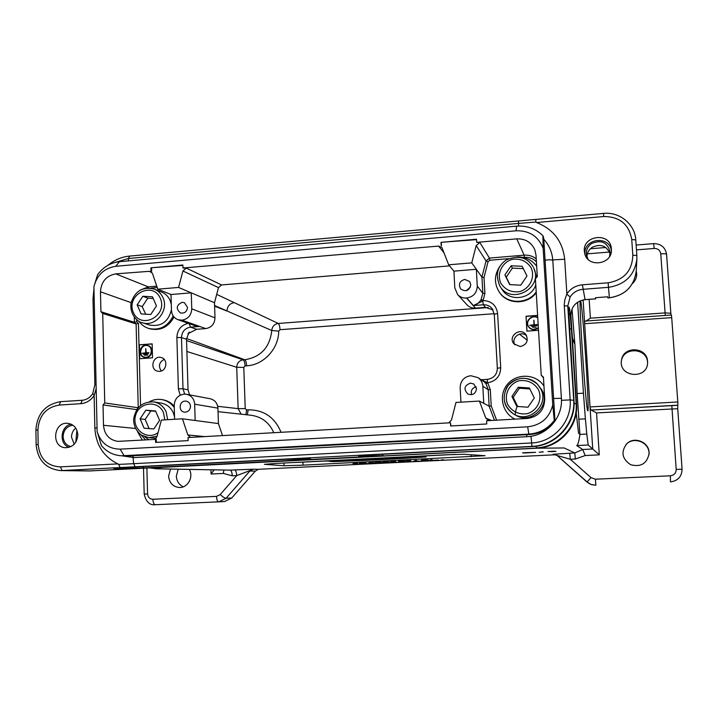 <?xml version="1.0" encoding="UTF-8"?>
<svg xmlns="http://www.w3.org/2000/svg" width="718" height="718" viewBox="0 0 718 718"><rect width="100%" height="100%" fill="white"/><g stroke="black" fill="none" stroke-linecap="round" stroke-linejoin="round"><path stroke-width="1.08" d="M580.449 300.743C582.325 300.232 589.9 414.16 587.764 410.813L587.719 410.75C585.924 410.875 578.475 299.289 580.377 300.77L580.368 300.788M596.55 412.913L591.067 410.059L677.792 405.311L677.72 408.704L596.55 412.913L599.279 454.853L588.186 444.981L576.716 445.564L582.684 449.504L592.745 449.001L584.649 323.71L671.707 317.643L671.384 315.049M583.115 299.936L584.649 323.71M576.204 412.769L578.52 433.071L579.902 434.408L577.146 393.554L583.438 393.177L577.604 302.233M583.438 393.177L585.385 418.854L578.69 419.231M579.902 434.408L586.785 434.049L585.385 418.854M586.785 434.049L588.186 444.981M460.929 402.161L460.157 387.657C460.462 380.809 463.999 376.833 470.757 375.72L477.955 377.605C480.916 379.723 482.532 382.604 482.828 386.239L483.779 403.363L479.373 401.057L485.781 418.055L491.426 420.461M470.389 383.125L473.79 383.977L476.519 388.582C475.756 393.697 472.893 395.537 467.956 394.101C463.379 389.282 464.196 385.629 470.389 383.125M453.929 271.144L476.339 269.286L477.273 286.069C476.967 292.845 473.449 296.83 466.727 298.024L466.529 298.042C462.993 298.23 460.023 297.072 457.617 294.568L454.817 287.864L453.929 271.144L448.669 264.807L441.902 247.486L438.59 246.086L444.209 253.059M464.743 279.419L469.626 281.51L470.82 284.669C469.321 290.772 465.937 292.199 460.669 288.95C458.183 284.229 459.547 281.052 464.743 279.419M174.591 419.276L174.196 405.473C174.618 398.957 177.884 395.178 184.005 394.146L186.581 394.281C191.473 395.564 194.165 398.867 194.668 404.189L195.161 420.488L182.435 418.8L187.829 434.964L204.684 436.607M185.091 401.093L186.249 401.156C188.825 401.793 190.243 403.507 190.512 406.307C190.135 410.211 188.089 412.15 184.391 412.132C178.315 411.522 178.97 401.191 185.091 401.093M171.01 294.524L191.266 292.845L191.76 308.83C191.338 315.274 188.08 319.061 181.986 320.174L177.938 319.681C173.953 318.047 171.799 314.969 171.467 310.445L171.01 294.524L157.763 289.183L152.539 273.63L150.69 271.592L149.102 271.332L151.965 272.58M182.157 302.323L184.355 302.646L187.524 307.349C186.922 311.765 184.544 313.631 180.397 312.922C175.695 308.668 176.278 305.132 182.157 302.323M554.134 407.007L554.969 421.008L554.278 420.452L552.761 404.97L543.14 248.275L542.925 235.692L543.714 238.035L554.134 407.007M542.925 235.692C535.655 228.62 526.868 225.443 516.565 226.152L119.448 261.684C110.527 262.698 103.257 267.015 97.63 274.635L93.932 286.581L97.127 431.554L101.462 445.663C106.802 451.927 113.498 455.302 121.539 455.795L128.737 455.984L529.812 434.525C540.205 433.744 548.597 429.238 554.969 421.008M449.558 265.875L221.566 284.938L218.487 287.604L214.494 302.736L214.987 317.868C214.601 323.98 211.514 327.552 205.725 328.602L196.669 329.284L187.91 333.735M186.581 394.281L210.221 398.759C214.87 399.98 217.437 403.112 217.922 408.147L218.425 423.566L222.499 435.602M493.015 309.925L485.44 307.367L475.433 308.121C472.094 308.3 469.285 307.196 467.005 304.827L457.617 294.568M520.254 346.561L513.962 343.895C507.33 336.437 520.64 326.439 526.061 334.839C528.619 340.879 526.68 344.793 520.254 346.561M543.948 385.862L542.261 383.762C533.268 373.351 515.56 373.863 507.159 384.651C498.507 395.241 502.053 412.419 514.276 418.738L515.057 419.132M538.518 330.298L526.913 331.124L526.025 316.252L537.62 315.39M499.818 266.423C494.244 274.877 494.011 283.35 499.127 291.849L499.459 292.334C507.213 304.701 527.559 304.979 536.247 292.684M595.635 297.71L595.68 298.859L595.491 297.719L607.751 296.785L607.859 297.934L609.385 297.773L608.478 287.335L582.765 289.327C577.335 289.901 573.126 292.432 570.146 296.929L567.767 306.048L573.7 399.953C575.701 423.458 555.633 445.69 531.984 446.381L60.644 470.604L89.238 470.945L102.297 470.317M76.889 430.27L75.776 442.216M218.487 287.604L182.928 270.991L186.258 268.092L182.955 268.002L438.59 246.086M450.922 425.971L450.473 422.767L188.017 437.54L188.116 440.619L155.609 442.423L155.519 439.371L117.887 441.373C109.208 439.972 104.406 434.605 103.491 425.28L103.033 404.943L136.779 409.637M103.033 404.943L104.747 402.96L102.71 313.443L136.106 323.926L134.419 322.319L100.924 311.729L100.475 291.795C101.184 281.671 106.282 275.694 115.76 273.863L149.102 271.332M481.32 299.388L483.133 300.564L482.72 301.004L473.359 305.554C476.151 305.042 478.691 303.167 480.979 299.936L482.828 293.276L481.931 277.112L486.059 260.939L476.196 245.556L479.83 242.487L476.68 242.361L516.754 238.861C525.271 238.591 531.302 242.235 534.829 249.792L536.005 255.114L537.315 276.601L535.404 278.755L541.237 375.209L543.418 377.112L544.747 399.046C544.298 410.238 538.5 416.7 527.371 418.441L486.598 420.739L486.777 423.97L450.644 425.98L450.473 422.767M532.612 327.327L536.005 327.228M531.383 326.268L537.001 325.703M529.749 325.245L537.692 324.671L534.201 324.76L533.761 320.21L534.039 324.769L529.839 325.38L537.683 324.509M533.932 320.201L534.282 324.751M494.478 420.29L489.137 406.182L488.222 389.703L486.023 383.753L484.183 381.868M481.607 380.082L487.728 382.757L490.304 389.721L491.211 405.894L489.137 406.182L483.779 403.363M479.373 401.057L455.975 402.457L451.487 420.003L448.741 422.866M488.859 420.604L485.781 418.055M554.278 420.452C547.834 428.763 539.371 433.313 528.87 434.103L121.539 455.795M97.127 431.554C100.888 443.114 108.562 448.974 120.139 449.154L527.658 426.806C541.022 425.209 549.387 417.93 552.761 404.97M543.14 248.275C538.294 236.267 529.274 230.442 516.071 230.792L115.751 266.297C104.406 268.083 97.127 274.841 93.932 286.581M141.967 353.265L148.886 352.771L145.853 352.834L145.736 348.562L145.709 352.843L141.967 353.265L148.877 352.619M146.257 352.807L145.736 348.562M143.358 354.234L148.258 353.732M147.28 354.871L144.39 355.078L147.28 355.024M144.399 355.231L147.693 355.132M144.453 357.169C137.668 355.482 140.836 343.734 147.567 345.609M145.898 357.259L144.246 357.124C137.129 355.625 140.45 343.348 147.369 345.546C153.338 346.866 152.054 357.133 145.898 357.259M145.898 357.411C152.207 357.286 153.526 346.758 147.405 345.403C140.315 343.141 136.905 355.742 144.201 357.268L145.898 357.411M144.417 357.313L146.31 357.519C152.62 357.385 153.93 346.866 147.818 345.511L147.612 345.457M152.144 343.859L152.521 357.815L139.337 358.758L138.978 344.837L152.144 343.859M152.153 344.012L138.978 344.837L138.421 323.297L136.106 323.926L138.251 407.707M139.391 344.945L139.75 358.731M476.528 239.632L441.005 242.343L476.501 239.229L476.68 242.361M441.166 245.457L441.005 242.343M441.301 242.72L441.462 245.834M508.685 258.651L489.766 260.248L488.069 261.675L484.013 277.552L481.931 277.112L471.762 262.869L448.669 264.807M476.196 245.556L471.762 262.869M514.896 344.828C510.525 337.855 521.142 329.894 526.716 335.979M492.88 309.691L492.395 309.252L492.79 309.754M159.531 371.35L157.718 371.206C149.263 369.626 152.907 355.06 161.137 357.528C168.272 358.982 166.854 371.215 159.531 371.35M161.272 370.982C158.157 366.108 159.127 362.24 164.171 359.35M190.279 332.56L189.04 332.156L186.518 339.219L181.492 337.631L183 388.797L188.035 389.802L186.518 339.219M188.035 389.802L189.579 394.846M182.884 265.4L150.879 267.823L182.875 265.014L182.955 268.002M150.959 270.794L150.879 267.823M151.606 268.146L151.686 271.108M177.938 319.681L194.793 325.631L199.532 326.475L189.355 323.755M214.494 302.736L178.567 287.442L157.763 289.183M182.928 270.991L178.567 287.442M102.71 313.443L100.924 311.729M104.747 402.96L138.206 407.743M174.214 406.217C171.153 402.726 167.393 400.581 162.932 399.782L161.801 399.594C157.439 398.912 153.266 399.639 149.29 401.793M138.861 321.179C141.347 324.707 144.596 327.121 148.626 328.422L149.775 328.781C160.338 331.115 168.416 327.193 173.998 317.015M568.476 308.722L569.024 307.017L569.715 309.135L571.42 329.05L576.15 403.651C578.062 426.043 558.945 447.206 536.409 447.852L536.095 446.237M568.692 315.453L570.119 313.111L570.909 315.489C571.25 306.496 575.971 301.21 585.071 299.621L595.671 298.814M561.449 400.321L570.173 399.899L564.222 304.908L564.806 299.873L566.87 293.868C570.622 288.519 575.791 285.495 582.379 284.813L608.164 282.793C624.05 279.984 632.271 270.785 632.818 255.177L631.741 239.516C629.049 224.267 619.715 216.603 603.73 216.522L536.579 222.544C553.336 229.159 562.706 241.392 564.68 259.261L566.87 293.868M536.579 222.544L535.861 222.033L518.459 223.415L128.477 258.48L115.481 262.33M611.368 248.975C610.713 231.232 580.88 235.423 584.587 252.646C586.651 268.326 612.984 264.906 611.377 249.083L611.368 248.975M92.451 470.631L91.922 470.846M77.831 434.848C77.212 428.278 73.909 424.437 67.914 423.342C53.311 421.358 50.825 447.485 65.625 447.718C73.056 447.179 77.131 442.889 77.831 434.848M117.923 463.891C103.572 456.854 95.88 444.891 94.848 428L94.13 395.546C90.773 400.464 86.304 403.184 80.748 403.687L59.208 405.06C46.069 407.312 38.969 415.596 37.919 429.911L38.162 444.406C39.696 458.64 47.101 466.135 60.375 466.888L117.923 463.891L118.551 464.429L133.629 463.675L133.072 457.626M96.176 388.609L94.13 395.546M118.551 464.429L120.238 467.58M93.95 394.999L92.766 393.527M535.816 219.609L535.861 222.033M567.13 294.461L570.146 296.929M156.336 442.387L156.255 439.434L155.519 439.371M218.425 423.566L195.161 420.488M182.435 418.8L161.379 420.066L156.973 436.715L154.433 439.434M190.539 437.397L187.829 434.964M541.237 375.209L543.463 377.928M526.025 316.252L526.994 331.124M537.629 315.543L526.115 316.396M528.457 326.753L530.207 328.611L532.98 329.724L534.497 329.795L538.392 328.198M537.755 317.679C532.235 313.667 524.472 321.143 528.412 326.681L530.126 328.476L532.9 329.589L534.416 329.652L538.383 328M538.374 327.794L533.42 329.49L530.629 328.602L528.547 326.591C524.67 321.134 532.415 313.829 537.773 317.886M528.592 326.654C524.84 321.233 532.442 314.053 537.773 317.984M486.023 383.753L487.728 382.757C496.057 381.168 500.383 376.151 500.715 367.706L497.619 313.524C496.344 305.276 491.516 300.959 483.133 300.564L484.901 293.411L484.013 277.552M134.284 317.105L134.419 322.319L136.734 321.7L138.421 323.297M584.928 254.064C583.276 238.511 609.268 234.965 611.377 250.546M68.964 447.359C58.732 443.895 60.42 426.061 71.127 424.194M517.059 406.576C515.641 410.436 515.066 413.209 515.327 414.887M389.865 457.824L406.442 457.393L389.82 457.644M406.442 457.393L406.532 456.801M368.998 458.883L380.809 458.389L368.953 458.703M343.384 460.588L358.273 459.834L343.384 460.588L343.24 460.014M348.562 460.067L351.201 460.058L348.562 460.067M329.526 461.396L333.771 461.629C367.948 460.391 398.687 458.838 425.998 456.962L329.49 461.288M423.055 456.666L423.108 455.957M425.998 456.962L426.16 455.804M325.128 460.929L322.912 461.046M418.459 456.19L416.171 456.307M325.11 461.109L341.903 460.66L325.066 460.938M341.903 460.66L342.001 460.076M356.308 459.529L372.112 459.134L356.263 459.349M362.123 459.421L364.439 459.269L362.132 459.332M382.317 458.21L389.694 458.246L382.272 458.03M389.694 458.246L389.793 457.644M416.88 456.765L407.043 457.133L416.88 456.765M421.663 456.594L421.744 456.029M555.786 454.745L258.292 469.312L255.285 471.143L231.726 497.987L224.554 501.559L155.259 504.718M554.054 454.566L570.28 459.278L590.995 477.632L595.428 479.202L670.37 475.801C674.139 475.262 676.078 473.135 676.194 469.419L671.806 405.526M253.553 469.213L234.651 469.913C235.809 470.272 236.5 472.166 236.725 475.594L253.553 469.213L258.292 469.312M621.42 360.822C623.484 346.552 647.187 347.862 647.546 362.419M647.555 361.369L647.582 362.078C648.264 379.993 617.929 377.542 621.528 360.068C623.323 345.645 647.187 346.767 647.555 361.369M278.737 331.106C278.656 348.822 263.641 365.013 246.642 365.83L245.071 365.938C244.856 362.581 244.228 360.553 243.169 359.853L244.748 359.745C260.867 357.097 269.869 347.35 271.763 330.504C272.221 326.475 274.384 324.123 278.261 323.459C279.23 324.258 279.814 326.34 280.038 329.706L278.737 331.106L271.763 330.504L214.592 305.536M245.071 365.938L243.788 367.419L236.716 367.284C236.994 363.039 239.139 360.562 243.169 359.853L186.563 340.556M584.587 322.777L585.107 321.072M671.133 315.04L670.854 313.443M586.032 321.009L590.384 318.173L664.985 312.913L670.836 313.245L666.582 254.378M632.405 283.628C635.385 280.873 636.803 277.516 636.678 273.558L636.229 270.982M636.615 275.586L635.977 273.531M571.887 330.81L572.479 338.07L574.903 344.523L572.004 309.009M223.872 470.048L223.343 473.431L211.083 474.042L210.948 469.805M214.126 469.868L211.083 474.042M149.748 467.894L156.452 468.818L230.182 470.137L155.779 468.746C154.962 468.441 157.224 467.974 162.555 467.337L160.015 467.373M220.22 494.549C222.724 496.892 224.671 498.13 226.062 498.283L218.64 501.918C217.455 501.649 216.737 499.8 216.513 496.38L220.22 494.549L236.725 475.594L232.282 475.819L223.343 473.431M302.987 465.165L485.045 455.697L464.07 454.279L444.936 454.853L276.313 463.406L264.439 464.322L283.978 465.74L302.987 465.165L302.906 462.141L293.034 462.563M170.525 469.069L168.595 476.16C169.358 482.936 172.912 486.714 179.258 487.504C187.676 488.096 193.878 476.94 189.274 469.41M183.269 486.813C179.006 484.749 176.691 481.204 176.332 476.196L178.181 469.213M241.158 414.178L238.134 408.632L245.224 408.614L243.788 367.419M245.888 414.699L246.615 409.933L245.224 408.614M590.025 406.935L677.801 401.963L677.891 405.176L591.031 410.05L590.088 407.905M599.279 454.853L585.206 455.544L582.684 449.513L574.804 452.923L564.142 447.96L536.579 448.229L543.75 447.224M569.742 453.175L570.28 459.278L575.324 459.035L574.804 452.923L553.093 454.261M595.428 479.202L595.85 485.206L591.794 484.713L588.679 483.304L557.428 455.786L555.283 454.557M682.073 469.168C681.849 476.581 677.98 480.818 670.468 481.895L670.37 475.801M579.902 434.417C578.941 441.417 577.873 445.133 576.716 445.564M302.906 462.141L325.083 461.019M426.151 455.885L455.499 454.395M577.146 393.554L574.903 344.523M649.09 452.412C648.803 441.938 634.353 436.221 626.931 443.571C620.675 451.766 621.914 458.82 630.655 464.734C640.941 467.337 647.089 463.568 649.117 453.426L649.09 452.412M626.096 444.397L626.599 443.921C634.111 436.49 648.749 442.234 649.045 452.87L649.045 454.602M677.801 401.963L671.707 317.643M572.811 345.358L572.479 338.07M162.555 467.337L536.579 448.229M526.958 276.017L523.278 268.631L512.365 268.119L506.235 277.175L509.942 284.633M526.976 275.99L520.747 285.172L509.708 284.624L504.907 274.931L511.108 265.786L522.139 266.288L526.976 275.99M523.278 268.631L522.139 266.288M512.365 268.119L511.108 265.786M506.235 277.175L504.907 274.931M533.384 267.186C527.38 257.286 518.369 254.854 506.343 259.889C497.161 266.216 495.052 275.039 500.024 286.338C511.216 305.401 543.562 288.062 533.797 268.083L536.741 277.247M535.772 284.831C531.419 299.28 509.583 302.206 502.079 289.48L500.024 286.338M536.687 266.261C531.859 259.844 525.37 256.757 517.202 256.981M499.127 291.849C506.971 304.36 527.595 304.504 536.202 291.957M529.848 388.95L519.401 388.232L513.199 397.323L517.669 406.478M534.282 397.978L527.981 407.214L516.807 406.415L511.943 396.426L518.208 387.217L529.372 387.98L534.282 397.978M519.401 388.232L518.208 387.217M513.199 397.323L511.943 396.426M542.144 390.386C550.859 406.11 530.692 424.778 515.542 415.112L513.684 414.062C503.264 406.155 501.433 396.623 508.182 385.458C517.588 376.367 527.371 375.972 537.522 384.265L540.744 388.914C549.602 404.898 529.094 423.88 513.684 414.062C504.305 407.698 501.891 399.011 506.441 388.007C512.428 376.986 529.004 374.931 537.522 384.265L542.144 390.386M543.957 385.934L542.261 383.762M153.23 298.526L147.836 298.132L142.218 306.604L145.655 314.197M156.452 305.913L150.753 314.502L141.114 313.937L137.165 304.818L142.837 296.256L152.467 296.785L156.452 305.913M147.836 298.132L142.837 296.256M142.218 306.604L137.165 304.818M154.271 289.103C158.22 290.745 161.119 293.59 162.95 297.638C169.367 310.643 155.214 327.579 142.101 322.642C138.206 322.328 129.312 314.726 131.071 302.915C134.984 291.014 142.72 286.41 154.271 289.103L161.55 292.011C165.445 293.635 168.299 296.444 170.112 300.42L171.288 304.244M171.44 309.772C168.353 321.87 161.065 326.959 149.577 325.03L142.101 322.642M171.028 295.134L170.346 294.254M157.188 287.478L150.852 288.16M148.626 328.422C159.522 330.765 167.716 326.609 173.191 315.956M157.098 436.212L148.931 437.684L141.706 435.279C136.294 431.231 133.602 425.918 133.629 419.33C135.576 407.447 142.263 401.631 153.697 401.892L161.047 403.067C166.702 404.153 170.803 407.411 173.334 412.868L174.519 416.79M153.84 428.987L144.094 428.197L140.109 418.818L145.826 410.211L155.564 410.965L159.593 420.362L153.84 428.987M155.716 411.315L150.843 410.92L145.18 419.429L149.102 428.61M145.18 419.429L140.109 418.818M150.843 410.92L145.826 410.211M174.25 407.501C171.072 403.166 166.926 400.536 161.801 399.594M144.623 436.715L148.85 439.748M588.087 259.333L586.453 255.177C585.852 250.376 587.566 246.489 591.605 243.537C601.244 239.48 607.428 242.316 610.147 252.036L609.537 256.505M586.92 256.963C587.028 252.951 588.769 249.738 592.144 247.342C600.58 243.465 606.575 245.646 610.112 253.894M72.913 425.2C66.846 426.196 63.579 429.983 63.094 436.571C63.516 441.92 66.119 445.268 70.903 446.623M75.731 428.09C72.958 430.414 71.549 433.448 71.522 437.181L74.232 444.191M470.371 287.227L466.144 290.736M476.16 386.858C472.067 387.989 470.559 390.601 471.645 394.694M551.621 451.568C557.231 451.308 557.437 451.317 552.232 451.595L547.951 451.55L554.646 451.173L551.621 451.568M539.245 452.232L543.302 451.918C540.86 452.008 540.708 451.981 542.844 451.828L539.245 452.232M525.764 452.932C522.381 453.031 520.146 452.825 527.003 452.609L535.655 452.331L525.764 452.932M441.758 459.888C445.77 459.708 441.319 459.834 441.758 459.888M443.688 459.843L441.382 459.852L443.688 459.843M438.554 460.094L436.84 460.085L438.554 460.094M432.11 459.708L430.235 459.78L432.11 459.708M436.23 460.247L432.308 460.346L436.23 460.247M423.764 460.058C424.544 460.193 428.314 459.789 423.764 460.058M425.989 459.843L428.188 459.888C424.957 460.283 416.162 460.238 425.989 459.843M426.68 460.714C425.478 460.714 431.213 460.489 426.564 460.669L428.556 460.498C432.039 460.373 423.656 460.759 428.924 460.534L426.68 460.714M421.242 460.893C421.43 461.055 425.774 460.642 421.242 460.893M420.398 461.01L424.176 460.741L420.398 461.01M416.655 460.48L414.771 460.552L416.655 460.48M419.276 461.091L416.503 461.046L419.276 461.091M409.709 460.642C410.732 460.669 412.096 460.848 409.125 460.839L405.957 460.911L409.709 460.642M415.21 461.171L413.254 461.288L415.21 461.171M410.687 461.441L408.057 461.638L410.687 461.441M400.608 461.216C401.541 461.342 405.087 460.947 400.608 461.216M402.726 461.01L405.051 461.046C402.035 461.423 392.899 461.405 402.726 461.01M401.936 461.88C405.912 461.692 401.38 461.836 401.936 461.88M403.911 461.836L401.47 461.845L403.911 461.836M394.263 461.414C395.322 461.441 396.83 461.611 393.769 461.611L390.574 461.674L394.263 461.414M394.981 462.275C398.149 462.123 398.086 462.141 394.792 462.311C391.104 462.5 397.539 462.033 394.128 462.195C388.833 462.446 400.976 461.791 394.981 462.275M385.889 461.871L386.903 461.979L385.889 461.871M382.882 462.006L389.183 461.862L382.882 462.006M389.883 462.374C390.511 462.392 392.333 462.509 389.883 462.518C389.973 462.41 385.153 462.688 389.883 462.374M386.176 462.751C383.241 462.733 387.271 462.446 386.176 462.751M378.224 462.257L379.284 462.356L378.224 462.257M375.227 462.392L381.554 462.248L375.227 462.392M380.737 462.948C382.353 462.814 382.353 462.814 380.737 462.948M384.166 462.85L381.061 462.832L384.166 462.85M369.187 462.814C371.637 462.625 371.637 462.625 369.187 462.814M374.006 462.652L368.98 462.859L374.006 462.652M373.064 463.316C377.022 463.137 372.427 463.281 373.064 463.316M375.083 463.272L372.543 463.29L375.083 463.272M363.757 463.047C363.164 462.913 358.982 463.316 363.757 463.047M367.706 463.568C368.424 463.702 371.7 463.343 367.706 463.568M361.818 463.254L359.305 463.227C361.414 462.886 371.879 462.841 361.818 463.254M367.589 463.72C365.489 463.711 365.83 463.631 368.63 463.487L367.589 463.72M363.173 463.891C357.69 463.927 364.223 463.864 363.64 463.747C367.769 463.541 361.432 464.133 363.173 463.891M356.002 463.334C357.151 463.343 359 463.496 355.76 463.505C355.302 463.406 349.702 463.729 356.002 463.334M359.79 464.061L357.438 464.079C357.806 464.007 352.179 464.259 356.568 464.034L359.79 464.061M489.766 260.248L489.452 258.085L524.14 255.159C528.69 254.836 532.729 256.075 536.238 258.866M536.418 261.819C533.133 258.534 529.13 257.044 524.4 257.331L524.14 255.159L516.754 238.861M524.4 257.331L523.225 257.43M140.315 290.054L148.294 286.868L148.904 287.972M115.76 273.863L148.294 286.868L156.748 286.159M141.042 434.839L145.548 439.937M491.211 405.894L496.614 420.174M537.136 448.095L537.127 448.095C559.493 447.458 578.448 426.465 576.545 404.261L570.918 315.507C571.25 306.541 575.971 301.255 585.08 299.657L582.379 284.813M221.566 284.938L186.258 268.092M490.304 389.721L488.222 389.703L482.828 386.239M481.132 379.768L487.423 379.364M128.737 455.984L124.169 455.786L120.139 449.154M527.658 426.806L528.87 434.103L529.812 434.525M516.565 226.152L516.071 230.792M119.448 261.684L115.751 266.297M103.491 425.28L135.558 428.484M142.299 440.116L137.434 431.437M136.653 409.834L137.524 408.596M484.901 293.411L482.828 293.276L477.273 286.069M485.44 307.367L483.331 304.791L473.359 305.554L466.727 298.024M475.433 308.121L466.529 298.042M488.069 261.675L486.059 260.939L489.452 258.085L479.83 242.487M497.35 368.217L494.271 314.251L497.619 313.524M196.669 329.284L190.521 327.157L199.532 326.475L181.816 320.183M205.725 328.602L181.986 320.174M214.987 317.868L191.76 308.83M131.125 302.646L100.475 291.795M180.182 395.187L178.378 388.761L176.879 337.478C177.301 329.804 181.098 325.092 188.278 323.333M136.68 319.627L136.734 321.7M139.337 358.758L140.54 405.499M142.631 466.61L143.744 467.948L114.934 468.531C111.478 468.405 114.53 468.082 124.106 467.562L284.391 459.314L306.739 458.694L310.562 458.919L298.123 460.05L297.351 458.784M123.038 467.615L120.848 468.639M116.504 468.028L114.934 468.531M124.187 467.553L114.386 468.217M284.454 459.314L310.562 458.919M298.123 460.05L143.744 467.948M102.216 470.326L537.127 448.095C559.484 447.449 578.448 426.456 576.545 404.252L570.909 315.489M576.545 404.252L576.15 403.651L574.086 403.57M372.866 454.772L532.532 446.56C556.037 445.878 575.998 423.773 574.005 400.402L568.476 308.184L567.767 306.048L564.249 305.751M569.078 322.597L568.485 308.058M568.485 308.578L569.024 307.017M568.53 311.477L569.715 309.135M569.473 328.79L571.42 329.05M382.506 454.279L383.134 455.697L358.767 456.02L372.821 454.772L532.532 446.56L531.984 446.381L531.006 436.257M102.252 470.326L383.134 455.697M364.286 455.284L361.989 456.28M360.239 455.625L358.767 456.02M532.532 446.56C556.055 445.878 575.998 423.782 574.005 400.411L570.173 399.899C572.031 421.699 553.425 442.315 531.491 442.97L133.629 463.675L135.163 466.799M636.22 271.117C634.057 286.437 625.109 295.322 609.385 297.773L609.385 297.817C625.1 295.376 634.039 286.473 636.22 271.117L636.884 259.09C634.586 275.29 625.127 284.705 608.478 287.335L608.164 282.793M631.741 239.516L635.771 239.929L636.857 255.545L636.884 259.09L636.857 255.545L632.818 255.177M603.73 216.522L603.533 213.399C619.553 211.613 635.008 224.196 635.771 239.929L636.857 255.518M60.375 466.888L62.116 470.568L90.639 470.918M90.728 470.909L89.238 470.945M59.208 405.06L60.662 401.658L81.996 400.303M564.68 259.261L552.77 259.898M108.041 265.238C114.404 259.934 121.575 256.882 129.563 256.093L128.477 258.48L128.36 260.885M129.563 256.093L518.522 220.947L518.575 226.035M94.848 428L97.047 427.838M38.162 444.406L36.142 444.63C37.668 460.247 45.835 468.908 60.644 470.604M37.919 429.911L35.9 430.172C37.058 413.819 45.306 404.324 60.644 401.658M80.748 403.687L82.283 400.285M96.086 384.453L94.884 384.749L92.748 393.563C90.037 397.655 86.51 399.89 82.148 400.276L60.68 401.658M94.184 298.293L92.999 298.76L94.884 384.731M217.922 408.147L194.668 404.189M189.184 323.71L190.521 327.157C184.885 328.18 181.869 331.671 181.492 337.631L176.879 337.478M178.378 388.761L183 388.797L184.697 394.11M494.28 314.197L492.153 308.632C489.864 305.895 486.93 304.62 483.331 304.791L482.72 301.004L480.979 299.936M481.114 379.75L487.468 379.355L487.262 382.38L485.619 383.259M497.35 368.289L500.715 367.706M255.285 471.143L249.81 471.053L226.062 498.283L231.726 497.987M246.642 365.83C246.427 362.473 245.798 360.445 244.748 359.745L186.527 338.51M217.707 406.316L238.134 408.632L236.716 367.284L186.886 351.47M488.222 307.537L278.261 323.459L234.212 302.637C229.697 303.481 227.283 306.281 226.96 311.029L214.61 306.164M234.212 302.637L216.701 294.38M660.748 253.831C660.12 250.295 657.939 248.509 654.206 248.446L653.595 243.617C660.991 243.725 665.317 247.306 666.582 254.369C666.223 253.786 664.276 253.607 660.748 253.831L665.29 315.453M589.155 299.352L590.384 318.173M654.206 248.446L636.462 249.882M609.501 252.054L587.36 253.831M670.827 313.201L666.582 254.423M519.419 334.13L527.263 340.269M280.038 329.706L494.217 313.703M234.651 469.913L230.182 470.137C231.358 470.496 232.049 472.39 232.282 475.819M146.885 468.046L147.567 493.921C147.962 497.287 149.739 499.064 152.889 499.261C153.113 502.627 153.894 504.449 155.241 504.718C149.703 505.382 146.023 501.846 144.192 494.092L143.519 468.217M152.889 499.261L216.513 496.38M147.567 493.921L144.192 494.092M283.978 465.74L283.906 463.02M247.297 414.851L248.186 409.834L246.615 409.933M273.818 432.712C269.25 422.561 261.666 416.745 251.058 415.255L218.039 411.674M281.052 432.308C274.797 417.284 263.838 409.79 248.186 409.834M585.206 455.544L575.324 459.035M595.85 485.206L591.147 484.488L587.037 482.074L590.995 477.632M670.468 481.895C677.98 480.818 681.849 476.572 682.082 469.168L676.194 469.419M682.082 469.168L677.72 408.704L682.073 469.123M471.232 456.72L471.08 454.745M531.132 267.841C526.689 261.038 520.362 258.22 512.14 259.395C502.07 262.33 496.587 273.729 500.769 283.054C505.149 289.857 511.467 292.711 519.715 291.589C529.857 288.69 535.386 277.184 531.132 267.841M538.473 389.757C533.977 382.721 527.568 379.714 519.249 380.728C509.062 383.502 503.524 395.008 507.761 404.611C512.203 411.647 518.593 414.699 526.94 413.739C537.199 411.001 542.79 399.387 538.473 389.757M160.302 298.284C152.692 280.594 125.587 294.901 133.333 312.411C140.782 330.163 168.156 315.929 160.302 298.284M153.697 401.892C159.432 402.986 163.587 406.307 166.154 411.845L167.653 419.689M164.781 419.859L163.48 412.671C158.265 399.791 138.951 401.874 135.54 415.578C131.52 429.113 147.046 440.996 158.041 432.649M561.377 398.328L553.632 398.472M552.797 260.374C551.765 259.701 549.207 259.629 545.124 260.167M526.931 436.688L526.518 434.695M133.808 457.59L132.309 455.795M585.08 299.657L595.68 298.859M483.618 381.455L477.955 377.605M574.005 400.411L569.078 322.579M359.377 455.715L372.839 454.772M607.859 297.934L609.385 297.817M90.683 470.918L91.967 470.846M36.142 444.613L35.9 430.172M92.999 298.715L93.977 288.717M518.54 220.947L603.533 213.399M487.468 379.355C493.76 378.314 497.053 374.616 497.332 368.262L494.271 314.251L492.153 308.632M585.206 321.063L671.402 315.022M590.393 248.76L605.83 247.504M636.13 245.044L653.595 243.617M587.037 482.074L557.428 455.786M649.117 453.426L649.072 453.902M156.156 438.285L148.931 437.684M121.988 455.822L133.907 457.59L526.958 436.697C546.479 436.095 563.02 417.741 561.386 398.346L552.806 260.419C552.214 252.314 549.207 245.26 543.795 239.256"/></g></svg>
